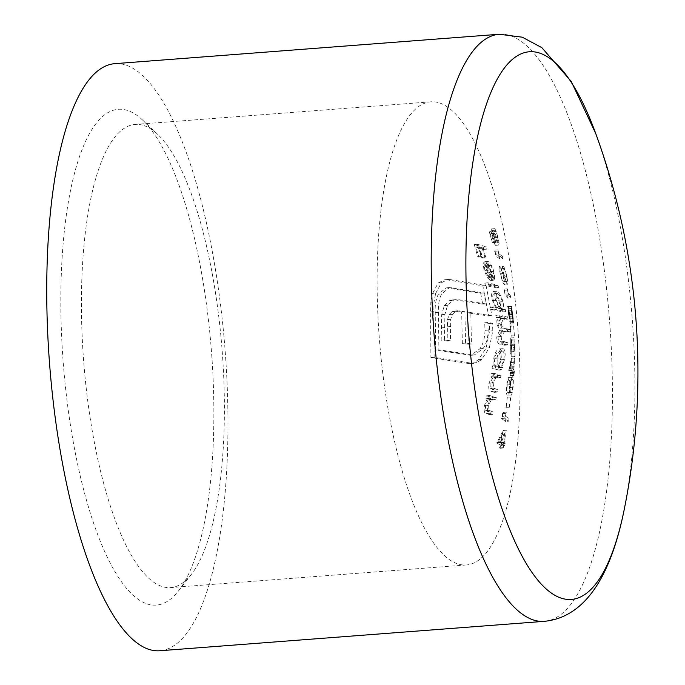 <?xml version="1.0" encoding="UTF-8"?>
<svg xmlns="http://www.w3.org/2000/svg" width="685" height="685" viewBox="0 0 685 685"><rect width="100%" height="100%" fill="white"/><g stroke="black" fill="none" stroke-linecap="round" stroke-linejoin="round"><path stroke-width="0.51" stroke-dasharray="3.42 2.57" d="M498.046 358.118L494.827 358.358C495.829 353.785 497.353 351.439 499.399 351.328L502.619 351.08C500.589 351.165 499.065 353.511 498.046 358.118C497.353 362.81 497.841 365.627 499.511 366.561C501.257 366.535 502.662 364.197 503.723 359.548C504.648 354.933 504.288 352.107 502.619 351.08L498.988 351.294M503.723 359.548L500.504 359.796C499.451 364.42 498.046 366.758 496.291 366.809L499.939 366.578M504.468 359.711L501.651 367.177L502.687 367.511L502.182 369.866L495.315 367.999L495.76 365.644L497.199 365.978L497.036 357.87C498.329 351.884 500.333 348.836 503.064 348.725C504.922 349.504 505.547 352.261 504.939 357.005L504.468 359.711L501.249 359.95L501.72 357.253C502.328 352.527 501.703 349.761 499.844 348.973L499.271 348.948M502.49 348.699L499.844 348.973C497.122 349.067 495.109 352.116 493.817 358.109L493.979 366.227L492.541 365.893L492.095 368.239L498.963 370.114L499.468 367.759L498.423 367.425L501.249 359.95M146.821 603.827A248.604 74.34 85.6 0 0 178.579 590.83A248.604 74.34 85.6 0 0 211.468 351.533A248.604 74.34 85.6 0 0 142.566 120.029A248.604 74.34 85.6 0 0 127.872 110.585A248.604 74.34 85.6 0 0 61.436 331.608A248.604 74.34 85.6 0 0 146.821 603.827M144.064 125.62A232.249 69.442 -94.4 0 1 157.79 134.44A232.249 69.442 -94.4 0 1 222.154 350.72A232.249 69.442 -94.4 0 1 191.432 574.27A232.249 69.442 -94.4 0 1 170.625 587.593A232.249 69.442 -94.4 0 1 161.763 586.411A232.249 69.442 -94.4 0 1 82.688 346.687A232.249 69.442 -94.4 0 1 135.202 124.439A232.249 69.442 -94.4 0 1 144.064 125.62M439.736 102.998A232.249 69.442 -94.4 0 1 518.81 342.723A232.249 69.442 -94.4 0 1 466.305 564.971A232.249 69.442 -94.4 0 1 457.443 563.798A232.249 69.442 -94.4 0 1 378.368 324.065A232.249 69.442 -94.4 0 1 430.874 101.825A232.249 69.442 -94.4 0 1 439.736 102.998M114.892 63.662A294.404 88.031 -94.4 0 1 126.134 65.152A294.404 88.031 -94.4 0 1 226.367 369.027A294.404 88.031 -94.4 0 1 159.802 650.75M509.443 377.435L512.671 377.195L509.443 377.435C508.895 375.757 508.056 378.12 506.917 384.542C506.189 391.383 506.326 394.92 507.337 395.151L511.053 395.142L507.337 395.151C508.133 396.701 508.955 394.243 509.82 387.77C510.299 380.98 510.171 377.529 509.443 377.435M511.669 339.161L510.745 351.773L510.736 337.91L514.015 337.705L510.796 337.953L510.65 354.076L513.947 353.897L510.65 354.076L511.678 344.358L511.772 356.714L511.669 339.161L514.889 338.921L514.992 356.465L511.772 356.714M510.822 340.265L514.075 340.025L510.822 340.257M510.796 351.807L514.015 351.559L510.796 351.825M510.411 325.906L511.156 336.121L510.411 325.906L513.776 325.983L514.375 335.873L511.156 336.121M510.796 306.221L511.815 310.63L511.609 306.443L513.767 322.532L512.748 318.02L512.817 321L510.847 306.238L507.619 306.478L510.419 324.065L510.017 316.324L508.381 306.692L508.595 310.879L507.576 306.46L510.796 306.195M508.321 306.64L511.609 306.443L508.33 306.649M510.419 324.065L513.69 323.885L510.419 324.065M512.851 321.025L509.631 321.265M499.699 258.939L499.177 256.661L495.692 253.981L494.673 250.085L495.829 255.95L499.699 258.939L502.927 258.69L499.057 255.71L495.829 255.95M495.623 245.35L498.663 245.025C497.755 244.117 496.599 241.137 495.187 236.094L494.484 233.165L493.594 233.765L495.426 242.07L492.592 231.693L494.305 230.554L498.072 242.747C498.62 242.841 498.423 240.949 497.49 237.061L494.724 228.67C495.683 229.946 496.736 232.806 497.867 237.233C499.168 242.661 499.433 245.256 498.663 245.025L495.443 245.273C496.205 245.521 495.949 242.927 494.647 237.481C493.517 233.071 492.464 230.211 491.496 228.918L494.27 237.31C495.204 241.197 495.392 243.089 494.853 242.987L491.085 230.802L489.373 231.941L492.207 242.319L490.374 234.013L491.265 233.414L491.967 236.342C493.371 241.36 494.527 244.339 495.443 245.273L495.623 245.333M494.99 243.029L498.209 242.781L494.99 243.038M505.444 421.446L505.795 419.1L502.362 416.42L503.055 412.396L501.497 418.466L505.444 421.446L508.672 421.198L504.717 418.218L501.497 418.466M507.217 397.694L506.138 408.046L507.217 397.694L510.753 397.754L509.357 407.798L506.138 408.046M501.54 445.918L501.934 443.572L500.975 442.887L503.064 430.471L496.805 442.921L500.118 444.933L499.579 447.956L500.033 448.264L500.564 445.241L501.54 445.918L504.759 445.678L503.783 444.993L500.564 445.241M502.824 266.354L503.381 266.619C504.203 266.696 505.367 270.061 506.891 276.714C508.013 282.999 508.116 285.388 507.2 283.881C506.54 283.676 505.299 280.216 503.475 273.529C502.182 267.33 502.148 265.026 503.381 266.619L500.161 266.867C498.928 265.266 498.963 267.57 500.255 273.769C502.071 280.456 503.312 283.907 503.98 284.129C504.896 285.654 504.794 283.265 503.663 276.963C502.148 270.318 500.975 266.953 500.161 266.867L502.833 266.362M503.98 284.129L507.585 284.121L503.98 284.129M507.491 298.086L507.114 295.792L504.922 293.017L504.109 289.104L505.102 294.987L507.491 298.086L510.71 297.838L508.321 294.738L505.102 294.987M510.967 373.659L511.344 358.306L508.715 370.474L510.299 372.623L510.265 375.937L510.513 372.94L510.967 373.659L514.187 373.419L513.733 372.691L510.513 372.94M507.114 332.062L507.619 329.708L502.413 328.886C500.255 329.245 498.8 327.55 498.046 323.808L500.452 318.439L504.922 319.321L504.237 317.052L495.803 315.297L496.188 317.592L497.926 317.874L496.899 320.229L496.788 324.014L499.588 330.384L496.762 336.943C496.813 341.806 498.029 344.221 500.401 344.195L504.297 345.197L504.802 342.842L500.795 341.849C498.963 342.046 498.038 340.342 498.038 336.737L501.668 331.283L507.114 332.062L510.334 331.823L504.888 331.035L501.257 336.489L498.038 336.737M497.301 377.863L497.807 375.5L491.051 373.625L490.588 375.979L491.933 376.305L489.004 383.24C488.294 388.532 488.97 391.238 491.042 391.358L494.193 392.342L494.698 389.979L490.349 388.369L489.989 383.052L493.2 377.024L496.813 376.69L493.2 377.024L497.301 377.863L500.521 377.615L496.428 376.776L493.209 382.804L489.989 383.052M492.532 400.083L493.037 397.728L486.581 395.819L486.102 398.182L487.352 398.516L484.466 405.443C483.696 410.735 484.321 413.449 486.333 413.577L489.433 414.562L489.938 412.207L485.682 410.58L485.4 405.263L488.551 399.235L492.147 398.91L488.551 399.235L492.532 400.083L495.76 399.834L491.77 398.987L488.628 405.015L485.4 405.263M483.85 249.391L483.165 247.122L474.243 244.528L477.779 256.841L478.815 257.098L475.904 247.054L478.815 247.842L481.786 257.885L482.728 258.142L479.74 248.107L483.85 249.391L487.078 249.143L482.959 247.859L479.74 248.107M490.751 271.979L489.835 269.248C488.131 264.915 486.453 262.398 484.8 261.704L488.028 261.456L484.8 261.704L483.199 263.203L483.978 270.078L487.557 277.87L490.554 280.533L485.631 264.016C487.189 264.838 488.619 267.321 489.946 271.457L490.691 277.845L491.659 279.968L490.751 271.979L493.971 271.731L494.878 279.72L491.659 279.968M495.46 287.914L494.776 285.645L484.766 283.051L485.365 285.32L495.46 287.914L498.68 287.666L488.585 285.08L485.365 285.32M493.14 291.442L496.83 291.245C499.142 292.452 501.214 295.988 503.047 301.854L504.151 309.029L505.222 309.355L505.898 311.624L494.108 309.166L493.671 306.88L499.211 307.882L495.52 300.021C494.296 294.242 494.733 291.313 496.83 291.245L493.611 291.485C491.513 291.553 491.076 294.481 492.292 300.27L495.991 308.13L490.451 307.128L490.88 309.406L502.679 311.872L501.994 309.603L500.923 309.269L500.521 304.705L498.954 299.499C497.216 294.944 495.435 292.272 493.611 291.485L493.14 291.459M447.117 279.848L444.719 279.737L438.177 282.991L432.381 293.831L430.831 302.179L430.6 311.906L430.899 357.587L468.326 363.461L473.643 362.887L478.524 359.659L486.127 348.057L489.569 331.043L489.338 323.448L484.732 322.763L484.971 330.35C484.852 337.893 483.165 344.033 479.902 348.776L470.997 355.292L435.677 350.069L435.215 312.591C434.864 305.099 435.925 298.96 438.4 294.182L446.183 287.88L480.682 293.171L482.677 304.157L456.304 300.064L452.622 299.902L449.077 300.775L444.308 305.604L441.705 314.672L441.183 340.145L447.177 341.044L447.519 319.578L449.18 314.526L452.074 311.624L454.078 311.067L461.673 311.94L462.341 343.339L468.189 344.238L467.607 312.831L488.688 316.016L482.874 285.85L447.117 279.848L450.345 279.6L486.102 285.602L482.874 285.85M624.412 508.578A274.617 82.114 85.6 0 0 595.719 133.506M482.959 247.859L485.956 257.902L485.006 257.637L482.034 247.593L479.132 246.805L482.034 256.849L481.007 256.592L477.462 244.28L486.393 246.883L487.078 249.143M486.393 246.883L483.165 247.122M485.956 257.902L482.728 258.142M485.006 257.637L481.786 257.885M482.034 247.593L478.815 247.842M479.132 246.805L475.904 247.054M482.034 256.849L478.815 257.098M481.007 256.592L477.779 256.841M477.462 244.28L474.243 244.528M510.753 397.754L507.534 398.002M509.357 407.798L505.787 407.738M509.006 407.489L510.445 397.446M504.717 418.218L506.275 412.147L505.581 416.172L502.362 416.42M506.275 412.147L503.055 412.396M505.581 416.172L509.015 418.852L505.795 419.1M509.015 418.852L508.672 421.198M505.573 413.38L502.353 413.629M503.783 444.993L503.261 448.016L502.807 447.716L503.338 444.693L500.033 442.673L506.283 430.231L504.194 442.647L500.975 442.887M506.283 430.231L503.064 430.471M504.194 442.647L505.153 443.323L501.934 443.572M505.153 443.323L504.759 445.678M503.261 448.016L500.033 448.264M502.807 447.716L499.579 447.956M503.338 444.693L500.118 444.933M500.033 442.673L496.805 442.921M500.118 442.193L496.899 442.442M503.749 442.339L505.102 434.538L501.762 441.071L503.749 442.339L500.529 442.587L498.543 441.311L501.874 434.787L500.529 442.587M501.762 441.071L498.543 441.311M505.102 434.538L501.874 434.787M486.102 285.602L491.907 315.776L470.826 312.583L471.417 343.99L465.56 343.099L464.901 311.701L456.304 310.99L452.4 314.287L450.739 319.33L450.396 340.796L444.411 339.897L444.925 314.432L447.528 305.356L452.297 300.527L455.842 299.653L459.524 299.825L485.896 303.909L483.901 292.923L449.403 287.632L441.619 293.942C439.145 298.728 438.083 304.859 438.434 312.343L438.897 349.821L474.226 355.053L483.122 348.528C486.367 343.827 488.062 337.688 488.191 330.101L487.951 322.515L492.566 323.209L492.789 330.795L489.347 347.809L481.743 359.411L476.863 362.639L471.545 363.213L434.119 357.339L433.819 311.658L434.05 301.939L435.6 293.582L432.381 293.831M434.05 301.939L430.831 302.179M435.6 293.582L441.397 282.742L438.177 282.991M441.397 282.742L447.947 279.497L450.345 279.6M491.907 315.776L488.688 316.016M470.826 312.583L467.607 312.831M471.417 343.99L468.189 344.238M465.56 343.099L462.341 343.339M464.901 311.701L461.673 311.94M455.302 311.375L452.074 311.624M452.4 314.287L449.18 314.526M450.739 319.33L447.519 319.578M450.328 326.557L447.099 326.796M450.396 340.796L447.177 341.044M444.411 339.897L441.183 340.145M444.334 327.635L441.114 327.884M444.925 314.432L441.705 314.672M447.528 305.356L444.308 305.604M452.297 300.527L449.077 300.775M459.524 299.825L456.304 300.064M485.896 303.909L482.677 304.157M483.901 292.923L480.682 293.171M451.372 287.709L448.144 287.957M441.619 293.942L438.4 294.182M438.434 312.343L435.215 312.591M438.897 349.821L435.677 350.069M472.222 354.976L468.994 355.215M483.122 348.528L479.902 348.776M488.191 330.101L484.971 330.35M487.951 322.515L484.732 322.763M492.566 323.209L489.338 323.448M489.347 347.809L486.127 348.057M481.743 359.411L478.524 359.659M476.863 362.639L473.643 362.887M471.545 363.213L468.326 363.461M434.119 357.339L430.899 357.587M433.819 311.658L430.6 311.906M497.199 365.978L493.979 366.227M495.76 365.644L492.541 365.893M497.036 357.87L493.817 358.109M501.651 367.177L498.423 367.425M502.687 367.511L499.468 367.759M502.182 369.866L498.963 370.114M495.315 367.999L492.095 368.239M498.988 351.319L499.399 351.328C501.06 352.338 501.429 355.164 500.504 359.796M496.711 366.826L496.291 366.809C494.621 365.893 494.133 363.076 494.827 358.358M493.209 382.804L493.568 388.121L497.926 389.731L497.421 392.094L494.27 391.109C492.198 391.007 491.513 388.301 492.232 382.992L495.152 376.056L493.817 375.731L494.279 373.376L501.026 375.26L500.521 377.615M501.026 375.26L497.807 375.5M493.568 388.121L490.349 388.369M497.926 389.731L494.698 389.979M497.421 392.094L494.193 392.342M492.232 382.992L489.004 383.24M495.152 376.056L491.933 376.305M493.817 375.731L490.588 375.979M494.279 373.376L491.051 373.625M488.628 405.015L488.902 410.332L493.157 411.959L492.652 414.314L489.552 413.329C487.54 413.209 486.924 410.503 487.694 405.195L490.571 398.268L489.321 397.934L489.809 395.579L496.265 397.48L495.76 399.834M496.265 397.48L493.037 397.728M488.902 410.332L485.682 410.58M493.157 411.959L489.938 412.207M492.652 414.314L489.433 414.562M487.694 405.195L484.466 405.443M490.571 398.268L487.352 398.516M489.321 397.934L486.102 398.182M489.809 395.579L486.581 395.819M494.305 230.554L491.085 230.802M492.592 231.693L489.373 231.941M495.546 235.983L492.327 236.231M497.49 237.061L494.27 237.31M495.315 230.939L492.087 231.188M494.724 228.67L491.496 228.918M497.867 237.233L494.647 237.481M495.187 236.094L491.967 236.342M494.484 233.165L491.265 233.414M493.594 233.765L490.374 234.013M495.914 242.37L492.695 242.618M495.426 242.07L492.207 242.319M501.257 336.489C501.257 340.085 502.173 341.789 504.014 341.601L508.03 342.594L507.525 344.949L503.621 343.956C501.249 343.99 500.041 341.567 499.99 336.695L502.816 330.136L500.007 323.765L500.127 319.989L501.146 317.626L499.408 317.343L499.022 315.057L507.465 316.804L508.142 319.073L504.922 319.321M507.465 316.804L504.237 317.052M508.142 319.073L503.68 318.191L501.266 323.56L498.046 323.808M501.266 323.56C501.985 327.267 503.441 328.963 505.641 328.646L510.839 329.459L507.619 329.708M510.839 329.459L510.334 331.823M508.03 342.594L504.802 342.842M507.525 344.949L504.297 345.197M499.99 336.695L496.762 336.943M502.816 330.136L499.588 330.384M500.007 323.765L496.788 324.014M500.127 319.989L496.899 320.229M501.146 317.626L497.926 317.874M499.408 317.343L496.188 317.592M499.022 315.057L495.803 315.297M499.211 307.882L495.991 308.13M493.671 306.88L490.451 307.128M495.52 300.021L492.292 300.27M503.047 301.854L499.827 302.102M504.151 309.029L500.923 309.269M505.222 309.355L501.994 309.603M505.898 311.624L502.679 311.872M494.108 309.166L490.88 309.406M496.565 300.27C497.901 304.825 499.639 307.539 501.788 308.43C503.492 308.396 503.672 306.152 502.345 301.7C500.94 297.239 499.322 294.516 497.507 293.514C495.889 293.574 495.572 295.826 496.565 300.27L493.346 300.518C492.352 296.1 492.669 293.848 494.279 293.762C496.094 294.755 497.712 297.478 499.125 301.948C500.452 306.392 500.264 308.635 498.569 308.678C496.428 307.813 494.69 305.09 493.346 300.518M497.507 293.514L493.936 293.728L497.507 293.514M502.345 301.7L499.125 301.948M499.005 308.695L502.225 308.447L499.005 308.712M488.585 285.08L487.985 282.802L498.004 285.405L498.68 287.666M498.004 285.405L494.776 285.645M487.985 282.802L484.766 283.051M494.878 279.72L493.911 277.596L493.166 271.209C491.856 267.09 490.417 264.607 488.859 263.768L485.631 264.016M493.166 271.209L489.946 271.457M488.859 263.768L493.774 280.285L490.554 280.533M493.774 280.285L490.777 277.63L487.557 277.87M490.777 277.63L487.198 269.83L483.978 270.078M487.198 269.83L486.427 262.954L483.199 263.203M486.427 262.954L488.028 261.456C490.177 262.569 492.164 265.994 493.971 271.731M493.911 277.596L490.691 277.845M492.275 277.785L488.122 263.776L487.386 265.583L488.122 270.173L492.275 277.785L489.056 278.033L484.903 270.421L484.167 265.831L484.903 264.025L489.056 278.033M488.122 270.173L484.903 270.421M487.386 265.583L484.167 265.831M488.122 263.776L484.903 264.025M499.057 255.71L497.892 249.837L498.911 253.733L495.692 253.981M497.892 249.837L494.673 250.085M498.911 253.733L502.405 256.413L499.177 256.661M502.405 256.413L502.927 258.69M497.824 251.027L494.604 251.275M506.891 276.714L503.663 276.963M503.475 273.529L500.255 273.769M506.617 276.475C505.41 271.371 504.511 268.845 503.912 268.897L500.684 269.145C501.266 269.051 502.173 271.577 503.389 276.723L504.023 281.655L503.501 281.843C502.995 281.783 502.045 279.223 500.658 274.154C499.716 269.453 499.725 267.784 500.684 269.145L503.912 268.897C502.944 267.535 502.936 269.205 503.877 273.906C505.256 278.958 506.206 281.518 506.72 281.603L507.242 281.407L506.617 276.475L503.389 276.723M507.242 281.407L503.501 281.843L507.242 281.407M503.877 273.906L500.658 274.154M508.321 294.738L507.337 288.865L508.15 292.769L504.922 293.017M507.337 288.865L504.109 289.104M508.15 292.769L510.342 295.552L507.114 295.792M510.342 295.552L510.71 297.838M507.345 290.038L504.117 290.286M511.481 312.917L508.253 313.165M511.815 310.63L508.595 310.879M513.245 316.076L510.017 316.324M513.767 322.532L510.539 322.781M512.748 318.02L509.52 318.268M511.652 313.113L512.56 318.688L511.207 308.533L511.652 313.113L508.424 313.353L507.979 308.781L509.34 318.936L508.424 313.353M511.207 308.533L507.953 308.747L511.207 308.533M512.226 314.209L509.006 314.458M512.56 318.688L509.357 318.953L512.56 318.688M512.414 314.586L513.433 321.522L511.935 308.747L512.414 314.586L509.186 314.835L508.715 308.995L510.205 321.77L509.186 314.835M511.935 308.747L508.672 308.961L511.935 308.747M513.082 315.776L509.863 316.025M510.239 321.796L513.459 321.548L510.239 321.813M513.776 325.983L510.548 326.231M514.375 335.873L511.019 335.796M514.247 335.547L513.63 325.658M514.992 356.465L514.897 344.11L513.87 353.828L514.015 337.705L513.964 351.533L514.495 347.612L511.275 347.852M513.784 345.274L510.556 345.523M514.495 347.612L514.889 338.921M514.837 356.14L511.618 356.388M514.897 344.11L511.678 344.358M513.63 345.069L510.411 345.317M513.733 372.691L513.485 375.697L513.519 372.375L511.935 370.225L514.572 358.058L513.904 370.362L510.685 370.611M514.572 358.058L511.344 358.306M513.904 370.362L514.349 371.082L511.121 371.33M514.349 371.082L514.187 373.419M513.485 375.697L510.265 375.937M513.27 375.371L510.042 375.62M513.519 372.375L510.299 372.623M511.935 370.225L508.715 370.474M511.986 369.746L508.767 369.994M513.707 370.037L514.195 362.305L512.791 368.684L513.707 370.037L510.479 370.285L509.563 368.932L510.976 362.553L510.479 370.285M512.791 368.684L509.563 368.932M514.195 362.305L510.976 362.553M510.145 384.294C511.275 377.889 512.115 375.517 512.671 377.195C513.399 377.281 513.519 380.723 513.039 387.522C512.183 393.978 511.361 396.444 510.565 394.911C509.554 394.688 509.409 391.152 510.145 384.294L506.917 384.542M513.039 387.522L509.82 387.77M512.791 387.282C513.151 382.059 513.031 379.473 512.423 379.524L509.203 379.773C509.811 379.695 509.931 382.281 509.563 387.53L508.493 392.591L507.653 392.813C506.883 392.745 506.746 390.125 507.234 384.936C508.107 380.072 508.758 378.351 509.203 379.773L512.423 379.524C511.978 378.111 511.327 379.832 510.462 384.687C509.965 389.842 510.102 392.471 510.873 392.565L511.721 392.342L512.791 387.282L509.563 387.53M511.721 392.342L507.653 392.813L511.721 392.342M510.462 384.687L507.234 384.936M499.365 34.25A294.404 88.031 -94.4 0 1 510.599 35.74A294.404 88.031 -94.4 0 1 610.832 339.623A294.404 88.031 -94.4 0 1 544.275 621.338M459.429 310.879L456.21 311.127M492.789 330.795L489.569 331.043M498.303 376.913L495.084 377.161M495.032 388.832L491.804 389.071M494.27 391.109L491.042 391.358M493.577 399.132L490.357 399.381M490.306 411.051L487.086 411.291M489.552 413.329L486.333 413.577M504.982 318.302L501.762 318.551M505.641 328.646L502.413 328.886M506.84 331.155L503.621 331.403M504.014 341.601L500.795 341.849M503.621 343.956L500.401 344.195M514.546 349.727L511.318 349.975M157.79 134.44L142.566 120.029M191.432 574.27L178.579 590.83M466.305 564.971L170.625 587.593M430.874 101.825L135.202 124.439M447.947 279.489L444.719 279.737M457.691 310.784L454.472 311.033M455.842 299.653L452.622 299.902M449.403 287.623L446.183 287.871M474.226 355.061L470.997 355.309M473.84 363.324L470.621 363.572M502.49 348.682L499.262 348.93M499.939 366.595L496.719 366.843M503.68 318.191L500.452 318.439M504.888 331.035L501.668 331.283M507.037 281.783L503.817 282.032M512.86 321.042L509.631 321.291M511.258 392.745L508.039 392.984"/><path stroke-width="1.03" d="M539.943 53.182A274.617 82.114 85.6 0 0 466.553 297.333A274.617 82.114 85.6 0 0 560.878 598.031A274.617 82.114 85.6 0 0 624.412 508.578L624.412 508.578A695.121 695.121 0 0 0 595.719 133.506L595.719 133.506A274.617 82.114 85.6 0 0 539.943 53.182M148.568 649.26A294.404 88.031 -94.4 0 1 48.335 345.377A294.404 88.031 -94.4 0 1 114.892 63.662L499.365 34.25A294.404 88.031 -94.4 0 0 432.8 315.973A294.404 88.031 -94.4 0 0 533.033 619.848A294.404 88.031 -94.4 0 0 544.275 621.338L159.802 650.75A294.404 88.031 -94.4 0 1 148.568 649.26M595.719 133.506L571.23 81.421L541.826 47.642L522.295 37.195L499.365 34.25M624.412 508.578C612.536 568.636 588.912 616.988 544.275 621.338"/></g></svg>
